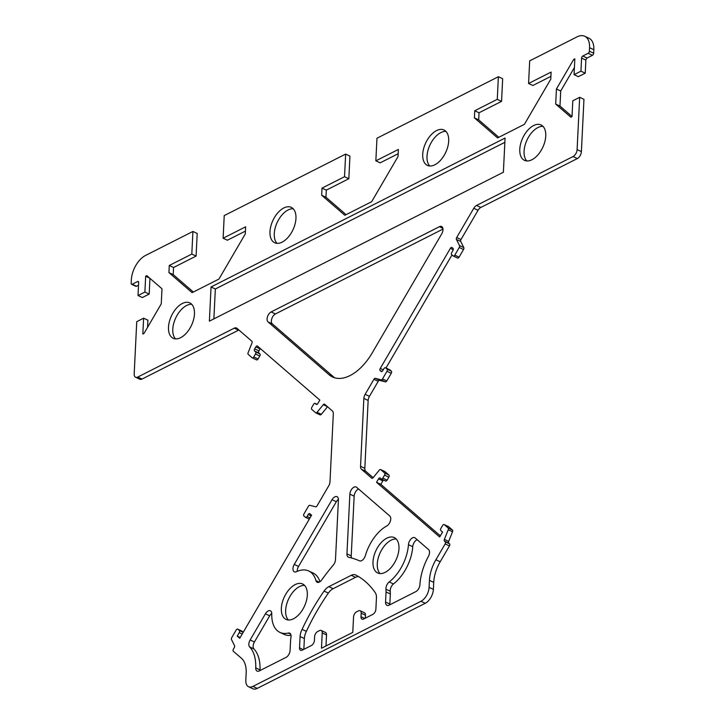 <?xml version="1.0" encoding="UTF-8"?>
<svg xmlns="http://www.w3.org/2000/svg" width="725" height="725" viewBox="0 0 725 725"><rect width="100%" height="100%" fill="white"/><g stroke="black" fill="none" stroke-linecap="round" stroke-linejoin="round"><path stroke-width="1.09" d="M442.975 229.082L275.437 313.943A5.746 3.253 -64.9 0 0 271.757 318.828A5.746 3.253 -64.9 0 0 272.319 323.894L333.346 376.728A45.992 26.046 -64.9 0 0 334.769 377.825M372.26 352.83A45.992 26.046 115.1 0 1 332.539 376.991A45.992 26.046 115.1 0 1 329.059 374.716L268.032 321.882A5.746 3.253 115.1 0 1 267.471 316.825A5.746 3.253 115.1 0 1 271.15 311.931L439.404 226.708A5.746 3.253 115.1 0 1 441.597 226.526A5.746 3.253 115.1 0 1 441.688 233.921L372.26 352.83M505.062 138.049L503.386 172.233L209.38 321.157L211.047 286.973L505.062 138.049M211.047 286.973L215.343 288.985L213.875 318.882M504.854 142.336L215.343 288.985M358.603 576.611A11.5 6.516 -64.9 0 0 355.549 577.317L333.101 588.691A11.5 6.516 -64.9 0 0 328.371 593.086A152.005 86.094 -64.9 0 0 306.367 631.375A11.5 6.516 -64.9 0 0 304.373 638.535L303.847 649.328M302.08 629.363A152.005 86.094 115.1 0 1 324.084 591.074A11.5 6.516 115.1 0 1 328.806 586.679L351.263 575.306A11.5 6.516 115.1 0 1 355.594 574.925A152.023 86.103 115.1 0 1 375.296 592.733A11.5 6.516 115.1 0 1 376.438 597.862L375.885 609.181A4.314 2.438 115.1 0 1 372.84 614.383L363.678 619.023A4.314 2.438 115.1 0 1 362.038 619.15A4.314 2.438 115.1 0 1 361.005 616.703L361.177 613.178A4.314 2.438 -64.9 0 0 360.144 610.731A4.314 2.438 -64.9 0 0 358.494 610.858L356.582 611.827A4.314 2.438 -64.9 0 0 353.537 617.048L352.785 632.381L321.474 648.241L322.226 632.907A4.314 2.438 -64.9 0 0 321.193 630.46A4.314 2.438 -64.9 0 0 319.553 630.587L317.641 631.557A4.314 2.438 -64.9 0 0 314.596 636.777L314.423 640.293A4.314 2.438 115.1 0 1 311.369 645.522L302.207 650.162A4.314 2.438 115.1 0 1 300.567 650.298A4.314 2.438 115.1 0 1 299.525 647.842L300.077 636.532A11.5 6.516 115.1 0 1 302.08 629.363L306.367 631.375M321.193 630.46L325.48 632.463A4.314 2.438 115.1 0 1 326.522 634.919L325.978 645.966M360.144 610.731L364.43 612.734A4.314 2.438 115.1 0 1 365.463 615.19L365.318 618.189M358.603 489.022A5.773 3.272 -64.9 0 0 354.153 496.172L351.235 555.876A5.746 3.253 -64.9 0 0 351.553 557.969M349.867 494.16A5.773 3.272 115.1 0 1 352.178 488.605A5.773 3.272 115.1 0 1 356.147 486.992A5.773 3.272 115.1 0 1 356.582 487.272L389.796 516.028A5.773 3.272 115.1 0 1 390.385 521.03A5.773 3.272 115.1 0 1 386.778 525.96A33.921 19.212 -64.9 0 0 365.382 555.577A5.746 3.253 115.1 0 1 359.473 560.842A166.36 94.232 -64.9 0 0 348.716 557.262A5.746 3.253 115.1 0 1 348.326 557.135A5.746 3.253 115.1 0 1 346.949 553.864L349.867 494.16L354.153 496.172M338.412 499.308A5.773 3.272 -64.9 0 0 336.337 501.718L298.546 566.433A5.773 3.272 -64.9 0 0 297.259 571.354M296.434 571.717A5.773 3.272 115.1 0 1 294.35 571.844A5.773 3.272 115.1 0 1 294.259 564.422L332.041 499.706A5.773 3.272 115.1 0 1 337.025 496.679A5.773 3.272 115.1 0 1 338.412 499.96L335.494 559.664A5.746 3.253 115.1 0 1 333.292 565.083A166.36 94.232 -64.9 0 0 321.628 580.018A5.746 3.253 115.1 0 1 317.169 582.257A5.746 3.253 115.1 0 1 315.946 580.616A33.921 19.212 -64.9 0 0 308.723 570.983A33.921 19.212 -64.9 0 0 296.434 571.717M308.723 570.983L313.01 572.986A33.921 19.212 115.1 0 1 319.961 581.713M286.031 657.376L259.296 670.915A5.746 3.253 115.1 0 1 257.103 671.096A5.746 3.253 115.1 0 1 255.726 667.888A43.119 24.423 -64.9 0 0 249.654 646.954A5.746 3.253 115.1 0 1 250.134 639.976L265.413 613.803A5.764 3.263 115.1 0 1 270.389 610.767A5.764 3.263 115.1 0 1 271.775 613.912A33.921 19.212 -64.9 0 0 279.95 632.408A33.921 19.212 -64.9 0 0 288.278 633.061A5.737 3.244 115.1 0 1 289.692 633.17A5.737 3.244 115.1 0 1 290.97 637.329A25.901 14.672 -64.9 0 0 290.589 640.311L290.091 650.416A5.746 3.253 115.1 0 1 286.031 657.376M291.024 635.354A33.921 19.212 115.1 0 1 284.245 634.411L279.95 632.408M271.775 613.404A5.764 3.263 -64.9 0 0 269.7 615.806L254.43 641.987A5.746 3.253 -64.9 0 0 253.94 648.966A43.119 24.423 115.1 0 1 260.012 669.9A5.746 3.253 -64.9 0 0 260.021 670.543M419.911 584.722A5.746 3.253 115.1 0 1 415.851 591.609L389.126 605.148A5.746 3.253 115.1 0 1 386.933 605.33A5.746 3.253 115.1 0 1 385.555 602.058L386.044 591.953A25.901 14.672 -64.9 0 0 385.945 589.226A5.737 3.244 115.1 0 1 389.198 581.948A33.921 19.212 -64.9 0 0 408.456 544.683A5.764 3.263 115.1 0 1 410.803 539.219A5.764 3.263 115.1 0 1 414.718 537.66A5.764 3.263 115.1 0 1 415.162 537.95L428.584 549.586A5.746 3.253 115.1 0 1 428.393 556.419A43.119 24.423 -64.9 0 0 419.911 584.722M417.174 539.69A5.764 3.263 -64.9 0 0 412.752 546.686A33.921 19.212 115.1 0 1 393.485 583.951A5.737 3.244 -64.9 0 0 390.231 591.228A25.901 14.672 115.1 0 1 390.331 593.965L389.842 604.07A5.746 3.253 -64.9 0 0 389.851 604.786M386.044 591.953L390.331 593.965M543.007 126.358A19.548 11.074 -64.9 0 0 527.03 139.961A19.548 11.074 -64.9 0 0 526.812 160.941M545.744 136.073A19.548 11.074 115.1 0 1 537.923 154.878A19.548 11.074 115.1 0 1 524.474 160.343A19.548 11.074 115.1 0 1 522.743 137.949A19.548 11.074 115.1 0 1 541.058 124.945A19.548 11.074 115.1 0 1 545.744 136.073M445.947 131.406A19.548 11.074 -64.9 0 0 429.961 145A19.548 11.074 -64.9 0 0 429.753 165.989M448.684 141.112A19.548 11.074 115.1 0 1 440.863 159.917A19.548 11.074 115.1 0 1 427.415 165.391A19.548 11.074 115.1 0 1 425.675 142.997A19.548 11.074 115.1 0 1 443.99 129.993A19.548 11.074 115.1 0 1 448.684 141.112M293.208 208.773A19.548 11.074 -64.9 0 0 277.231 222.367A19.548 11.074 -64.9 0 0 277.013 243.355M295.954 218.479A19.548 11.074 115.1 0 1 288.124 237.283A19.548 11.074 115.1 0 1 274.675 242.757A19.548 11.074 115.1 0 1 272.944 220.364A19.548 11.074 115.1 0 1 291.26 207.35A19.548 11.074 115.1 0 1 295.954 218.479M191.717 304.301A19.548 11.074 -64.9 0 0 175.74 317.903A19.548 11.074 -64.9 0 0 175.523 338.883M194.463 314.007A19.548 11.074 115.1 0 1 186.642 332.82A19.548 11.074 115.1 0 1 173.193 338.285A19.548 11.074 115.1 0 1 171.453 315.892A19.548 11.074 115.1 0 1 189.769 302.887A19.548 11.074 115.1 0 1 194.463 314.007M396.222 538.983A19.548 11.074 -64.9 0 0 380.244 552.586A19.548 11.074 -64.9 0 0 380.027 573.566M398.958 548.698A19.548 11.074 115.1 0 1 391.138 567.503A19.548 11.074 115.1 0 1 377.689 572.967A19.548 11.074 115.1 0 1 375.949 550.574A19.548 11.074 115.1 0 1 394.264 537.569A19.548 11.074 115.1 0 1 398.958 548.698M304.582 585.401A19.548 11.074 -64.9 0 0 288.604 599.004A19.548 11.074 -64.9 0 0 288.387 619.984M307.318 595.116A19.548 11.074 115.1 0 1 299.498 613.921A19.548 11.074 115.1 0 1 286.049 619.395A19.548 11.074 115.1 0 1 284.309 596.992A19.548 11.074 115.1 0 1 302.624 583.987A19.548 11.074 115.1 0 1 307.318 595.116M333.31 413.912A5.746 3.253 -64.9 0 0 332.367 410.93L324.646 404.242A1.722 0.979 -64.9 0 0 324.51 404.16A1.722 0.979 -64.9 0 0 323.278 404.704L317.042 412.317A1.722 0.979 115.1 0 1 315.801 412.86A1.722 0.979 115.1 0 1 315.674 412.779L311.759 409.389A1.722 0.979 115.1 0 1 311.859 407.251L313.581 404.296A1.722 0.979 115.1 0 1 315.076 403.39A1.722 0.979 115.1 0 1 315.203 403.481L316.218 404.351A1.722 0.979 -64.9 0 0 316.345 404.441A1.722 0.979 -64.9 0 0 317.831 403.535L319.843 400.091L257.447 346.07A1.722 0.979 -64.9 0 0 257.321 345.979A1.722 0.979 -64.9 0 0 255.834 346.885L254.683 348.861A1.722 0.979 -64.9 0 0 254.575 350.991L255.59 351.87A1.722 0.979 115.1 0 1 255.481 353.999L253.759 356.954A1.722 0.979 115.1 0 1 252.273 357.86A1.722 0.979 115.1 0 1 252.137 357.769L248.222 354.38A1.722 0.979 115.1 0 1 248.131 352.658L251.983 342.988A1.722 0.979 -64.9 0 0 251.892 341.257L236.894 328.271A5.746 3.253 -64.9 0 0 236.459 327.99A5.746 3.253 -64.9 0 0 234.266 328.162L137.759 377.054A5.746 3.253 115.1 0 1 135.566 377.227A5.746 3.253 115.1 0 1 134.179 373.955L136.744 321.673L143.613 318.193L142.843 334.035L143.985 333.455L161.258 303.866L161.992 288.786L146.812 275.636L145.671 276.216L144.891 292.057L138.022 295.537L138.656 282.469A1.722 0.979 -64.9 0 0 138.248 281.481A1.722 0.979 -64.9 0 0 137.587 281.536L132.24 284.245A1.722 0.979 115.1 0 1 131.587 284.3A1.722 0.979 115.1 0 1 131.171 283.321L131.343 279.796A20.119 11.401 115.1 0 1 145.562 255.436L192.913 231.456L191.808 254.076L169.278 265.486L168.934 272.591L192.098 292.655L218.941 279.062L245.295 233.912L245.648 226.798L223.119 238.217L224.224 215.588L345.644 154.09L344.538 176.71L322.009 188.119L321.664 195.224L344.837 215.289L371.671 201.695L398.034 156.546L398.378 149.441L375.849 160.85L376.955 138.23L498.383 76.723L497.268 99.343L474.748 110.753L474.395 117.858L497.567 137.922L524.402 124.328L550.764 79.179L551.109 72.074L528.579 83.484L529.685 60.864L577.037 36.875A20.119 11.401 115.1 0 1 584.713 36.25A20.119 11.401 115.1 0 1 589.543 47.705L589.371 51.221A1.722 0.979 115.1 0 1 588.147 53.306L582.8 56.015A1.722 0.979 -64.9 0 0 581.586 58.109L580.942 71.177L574.073 74.657L574.843 58.825L573.702 59.405L556.428 88.985L555.694 104.065L570.874 117.214L572.016 116.634L572.795 100.802L579.665 97.313L577.109 149.595A5.746 3.253 115.1 0 1 573.049 156.555L476.533 205.447A5.746 3.253 -64.9 0 0 473.769 208.283L456.696 237.519A1.722 0.979 -64.9 0 0 456.424 239.431L459.514 245.585A1.722 0.979 115.1 0 1 459.242 247.497L454.783 255.127A1.722 0.979 115.1 0 1 453.297 256.025A1.722 0.979 115.1 0 1 453.161 255.943L451.648 254.629A1.722 0.979 115.1 0 1 451.757 252.499L452.907 250.533A1.722 0.979 -64.9 0 0 453.007 248.394L452.001 247.524A1.722 0.979 -64.9 0 0 451.865 247.433A1.722 0.979 -64.9 0 0 450.379 248.34L380.253 368.445A1.722 0.979 -64.9 0 0 380.154 370.584L381.16 371.454A1.722 0.979 -64.9 0 0 381.296 371.535A1.722 0.979 -64.9 0 0 382.782 370.638L383.933 368.663A1.722 0.979 115.1 0 1 385.419 367.756A1.722 0.979 115.1 0 1 385.555 367.847L387.068 369.161A1.722 0.979 115.1 0 1 386.96 371.291L382.51 378.921A1.722 0.979 115.1 0 1 381.114 379.855L375.333 378.332A1.722 0.979 -64.9 0 0 373.937 379.275L365.146 394.318A5.746 3.253 -64.9 0 0 363.859 398.442L360.542 466.293A5.746 3.253 -64.9 0 0 361.485 469.283L371.744 478.174A1.722 0.979 -64.9 0 0 371.88 478.255A1.722 0.979 -64.9 0 0 373.121 477.712L379.347 470.099A1.722 0.979 115.1 0 1 380.589 469.555A1.722 0.979 115.1 0 1 380.725 469.637L384.622 473.017A1.722 0.979 115.1 0 1 384.522 475.147L382.791 478.101A1.722 0.979 115.1 0 1 381.305 479.007A1.722 0.979 115.1 0 1 381.178 478.926L380.163 478.047A1.722 0.979 -64.9 0 0 380.036 477.965A1.722 0.979 -64.9 0 0 378.541 478.872L376.529 482.315L439.685 536.989L442.558 532.068L440.791 530.537A1.722 0.979 115.1 0 1 440.9 528.398L442.622 525.453A1.722 0.979 115.1 0 1 444.108 524.547A1.722 0.979 115.1 0 1 444.244 524.628L448.141 528.008A1.722 0.979 115.1 0 1 448.231 529.739L444.38 539.4A1.722 0.979 -64.9 0 0 444.47 541.131L445.241 541.802A1.722 0.979 115.1 0 1 445.141 543.931L435.897 559.763A28.746 16.285 -64.9 0 0 429.436 580.372L429.091 587.359A11.5 6.516 115.1 0 1 420.962 601.279L252.962 686.385A11.5 6.516 115.1 0 1 248.575 686.738A11.5 6.516 115.1 0 1 245.811 680.195L246.156 673.208A28.746 16.285 -64.9 0 0 241.434 658.264L233.305 651.231A1.722 0.979 115.1 0 1 233.414 649.102L234.293 647.597A1.722 0.979 -64.9 0 0 234.556 645.685L231.474 639.532A1.722 0.979 115.1 0 1 231.746 637.619L236.187 630.016A1.722 0.979 115.1 0 1 237.673 629.11A1.722 0.979 115.1 0 1 237.809 629.191L239.322 630.505A1.722 0.979 115.1 0 1 239.223 632.644L237.211 636.088L239.73 638.272L311.578 515.212L309.811 513.681A1.722 0.979 -64.9 0 0 309.684 513.599A1.722 0.979 -64.9 0 0 308.188 514.505L307.038 516.472A1.722 0.979 115.1 0 1 305.551 517.378A1.722 0.979 115.1 0 1 305.424 517.297L303.902 515.982A1.722 0.979 115.1 0 1 304.011 513.853L308.451 506.24A1.722 0.979 115.1 0 1 309.847 505.307L315.629 506.829A1.722 0.979 -64.9 0 0 317.024 505.887L328.697 485.895A5.746 3.253 -64.9 0 0 329.993 481.772L333.31 413.912M237.211 636.088L240.193 637.483M241.815 631.076A1.722 0.979 115.1 0 1 241.969 631.122A1.722 0.979 115.1 0 1 242.096 631.203L243.265 632.218M448.249 526.504A1.722 0.979 115.1 0 1 448.403 526.549A1.722 0.979 115.1 0 1 448.53 526.64L452.436 530.02A1.722 0.979 115.1 0 1 452.527 531.742L448.666 541.412A1.722 0.979 -64.9 0 0 448.766 543.143L449.536 543.813A1.722 0.979 115.1 0 1 449.428 545.943L440.184 561.775A28.746 16.285 -64.9 0 0 433.722 582.383L433.387 589.371A11.5 6.516 115.1 0 1 425.258 603.291L257.248 688.388A11.5 6.516 115.1 0 1 252.862 688.75L248.575 686.738M376.529 482.315L380.824 484.327L440.347 535.857M383.579 480.077A1.722 0.979 -64.9 0 0 382.836 480.874L380.824 484.327M384.73 471.513A1.722 0.979 115.1 0 1 384.884 471.558A1.722 0.979 115.1 0 1 385.011 471.649L388.917 475.029A1.722 0.979 115.1 0 1 388.808 477.159L387.087 480.113A1.722 0.979 115.1 0 1 385.6 481.019A1.722 0.979 115.1 0 1 385.464 480.929L381.459 479.053M389.561 369.723A1.722 0.979 115.1 0 1 389.715 369.768A1.722 0.979 115.1 0 1 389.842 369.85L391.355 371.164A1.722 0.979 115.1 0 1 391.255 373.303L386.797 380.924A1.722 0.979 115.1 0 1 385.401 381.867L379.619 380.344A1.722 0.979 -64.9 0 0 378.223 381.287L369.442 396.33A5.746 3.253 -64.9 0 0 368.146 400.454L364.829 468.305A5.746 3.253 -64.9 0 0 365.772 471.295L373.148 477.675M451.992 254.928L385.972 368.019M579.665 97.313L583.96 99.325L581.396 151.607A5.746 3.253 115.1 0 1 577.336 158.567L480.829 207.45A5.746 3.253 -64.9 0 0 478.056 210.295L460.991 239.522A1.722 0.979 -64.9 0 0 460.719 241.434L463.801 247.587A1.722 0.979 115.1 0 1 463.529 249.5L459.079 257.13A1.722 0.979 115.1 0 1 457.584 258.037A1.722 0.979 115.1 0 1 457.457 257.955L453.442 256.079M555.694 104.065L559.981 106.077L572.025 116.508M556.428 88.985L560.715 90.997L559.981 106.077M574.418 67.525L560.715 90.997M573.702 59.405L574.789 59.912M574.073 74.657L578.36 76.669L585.238 73.189L580.942 71.177M584.713 36.25L588.999 38.262A20.119 11.401 115.1 0 1 593.829 49.708L593.657 53.233A1.722 0.979 115.1 0 1 592.443 55.318L587.096 58.027A1.722 0.979 -64.9 0 0 585.873 60.112L585.238 73.189M528.579 83.484L532.875 85.496L550.9 76.361M474.395 117.858L478.69 119.87L498.809 137.297M474.748 110.753L479.035 112.765L478.69 119.87M497.268 99.343L501.564 101.355L479.035 112.765M498.383 76.723L502.67 78.726L501.564 101.355M375.849 160.85L380.145 162.853L398.17 153.727M321.664 195.224L325.951 197.236L346.079 214.654M322.009 188.119L326.304 190.131L325.951 197.236M344.538 176.71L348.834 178.722L326.304 190.131M345.644 154.09L349.939 156.093L348.834 178.722M223.119 238.217L227.405 240.22L245.44 231.094M168.934 272.591L173.221 274.603L193.348 292.021M169.278 265.486L173.565 267.498L173.221 274.603M191.808 254.076L196.094 256.079L173.565 267.498M192.913 231.456L197.2 233.459L196.094 256.079M138.52 285.251L136.536 286.257A1.722 0.979 115.1 0 1 135.874 286.312L131.587 284.3M138.022 295.537L142.308 297.549L149.187 294.069L144.891 292.057M149.948 278.355L149.187 294.069M145.671 276.216L149.622 278.074M143.613 318.193L147.9 320.205L147.556 327.337M238.906 330.02A5.746 3.253 -64.9 0 0 238.552 330.174L142.046 379.057A5.746 3.253 115.1 0 1 139.852 379.238L135.566 377.227M260.338 348.571A1.722 0.979 -64.9 0 0 260.121 348.897L258.97 350.864A1.722 0.979 -64.9 0 0 258.87 353.002L259.876 353.873A1.722 0.979 115.1 0 1 259.777 356.011L258.046 358.966A1.722 0.979 115.1 0 1 256.559 359.863A1.722 0.979 115.1 0 1 256.433 359.781L252.418 357.905M327.537 406.743L321.329 414.319A1.722 0.979 115.1 0 1 320.087 414.872A1.722 0.979 115.1 0 1 319.961 414.782L315.946 412.906M329.059 374.716L333.346 376.728M439.404 226.708L442.866 228.321M271.15 311.931L275.437 313.943M268.032 321.882L272.319 323.894M328.806 586.679L333.101 588.691M324.084 591.074L328.371 593.086M300.077 636.532L304.373 638.535M299.525 647.842L303.304 649.609M322.226 632.907L326.522 634.919M361.177 613.178L365.463 615.19M361.005 616.703L364.775 618.47M351.263 575.306L355.549 577.317M346.949 553.864L351.235 555.876M294.259 564.422L298.546 566.433M315.946 580.616L319.208 582.148M332.041 499.706L336.337 501.718M288.278 633.061L290.68 634.185M265.413 613.803L269.7 615.806M250.134 639.976L254.43 641.987M249.654 646.954L253.94 648.966M255.726 667.888L260.012 669.9M408.456 544.683L412.752 546.686M389.198 581.948L393.485 583.951M385.945 589.226L390.231 591.228M385.555 602.058L389.842 604.07M305.705 517.423L309.303 519.109M307.038 516.472L310.028 517.877M308.188 514.505L311.179 515.901M239.223 632.644L242.204 634.04M239.322 630.505L243.21 632.327M237.809 629.191L242.096 631.203M252.962 686.385L257.248 688.388M420.962 601.279L425.258 603.291M429.091 587.359L433.387 589.371M429.436 580.372L433.722 582.383M435.897 559.763L440.184 561.775M445.141 543.931L449.428 545.943M445.241 541.802L449.536 543.813M444.47 541.131L448.766 543.143M444.38 539.4L448.666 541.412M448.231 529.739L452.527 531.742M448.141 528.008L452.436 530.02M444.244 524.628L448.53 526.64M378.541 478.872L382.836 480.874M382.791 478.101L387.087 480.113M384.522 475.147L388.808 477.159M384.622 473.017L388.917 475.029M380.725 469.637L385.011 471.649M361.485 469.283L365.772 471.295M360.542 466.293L364.829 468.305M363.859 398.442L368.146 400.454M365.146 394.318L369.442 396.33M373.937 379.275L378.223 381.287M375.333 378.332L379.619 380.344M381.114 379.855L385.401 381.867M382.51 378.921L386.797 380.924M386.96 371.291L391.255 373.303M387.068 369.161L391.355 371.164M385.555 367.847L389.842 369.85M380.154 370.584L382.012 371.454M380.253 368.445L383.244 369.85M450.379 248.34L453.234 249.681M454.783 255.127L459.079 257.13M459.242 247.497L463.529 249.5M459.514 245.585L463.801 247.587M456.424 239.431L460.719 241.434M456.696 237.519L460.991 239.522M473.769 208.283L478.056 210.295M476.533 205.447L480.829 207.45M573.049 156.555L577.336 158.567M577.109 149.595L581.396 151.607M581.586 58.109L585.873 60.112M582.8 56.015L587.096 58.027M588.147 53.306L592.443 55.318M589.371 51.221L593.657 53.233M589.543 47.705L593.829 49.708M132.24 284.245L136.536 286.257M137.587 281.536L138.62 282.025M137.759 377.054L142.046 379.057M234.266 328.162L238.552 330.174M253.759 356.954L258.046 358.966M255.481 353.999L259.777 356.011M255.59 351.87L259.876 353.873M254.575 350.991L258.87 353.002M254.683 348.861L258.97 350.864M255.834 346.885L260.121 348.897M315.203 403.481L317.07 404.351M317.042 412.317L321.329 414.319M323.278 404.704L327.419 406.643M305.551 517.378L309.294 519.127M237.673 629.11L241.969 631.122M444.108 524.547L448.403 526.549M381.305 479.007L385.6 481.019M380.589 469.555L384.884 471.558M385.419 367.756L389.715 369.768M453.297 256.025L457.584 258.037M252.273 357.86L256.559 359.863M315.076 403.39L317.088 404.342M315.801 412.86L320.087 414.872"/></g></svg>
